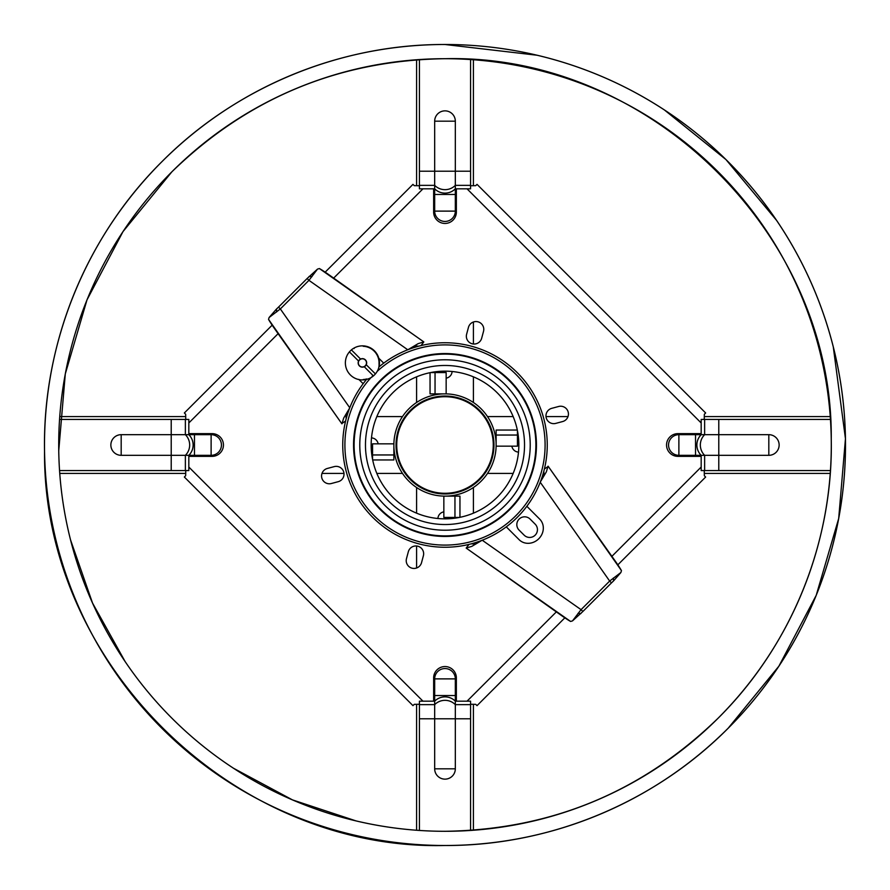 <?xml version="1.0" encoding="UTF-8"?>
<svg xmlns="http://www.w3.org/2000/svg" width="890" height="890" viewBox="0 0 890 890"><rect width="100%" height="100%" fill="white"/><g stroke="black" fill="none" stroke-linecap="round" stroke-linejoin="round"><path stroke-width="1.33" d="M536.859 55.18A400.5 400.5 0 0 1 445 845.5A400.5 400.5 -90 0 0 815.018 291.731A400.5 400.5 -90 0 0 161.802 161.802A400.5 400.5 -90 0 0 445 845.5C233.269 850.818 42.564 663.072 44.544 451.286C42.408 344.196 85.74 237.218 161.802 161.802C235.75 87.264 340.002 44.077 445 44.5L537.159 55.247M416.598 704.435L416.598 830.248A386.293 386.293 0 0 1 59.752 473.402L185.565 473.402M185.565 416.598L59.752 416.598A386.293 386.293 0 0 1 416.598 59.752L416.598 185.565M518.514 437.902A7.098 7.098 -90 0 0 517.446 438.036M511.85 446.157A7.098 7.098 -90 0 0 518.514 452.098M513.174 416.598L487.509 416.598A51.131 51.131 90 0 1 496.13 444.778M496.13 445.223A51.131 51.131 90 0 1 487.509 473.402L513.174 473.402M704.435 473.402L830.248 473.402M830.248 416.598L704.435 416.598M567.998 416.598L546.004 416.598M493.972 445A48.972 48.972 90 0 1 445 493.972A48.972 48.972 90 0 1 396.028 445A48.972 48.972 90 0 1 445 396.028A48.972 48.972 90 0 1 493.972 445M396.718 445A48.282 48.282 -90 0 0 445 493.282A48.282 48.282 -90 0 0 493.282 445A48.282 48.282 -90 0 0 445 396.718A48.282 48.282 -90 0 0 396.718 445M496.13 445A51.131 51.131 -90 0 0 445 393.87A51.131 51.131 -90 0 0 393.87 445A51.131 51.131 -90 0 0 445 496.13A51.131 51.131 -90 0 0 496.13 445M518.147 434.821L517.446 434.821L517.446 446.157L496.13 446.157L496.13 430.048L517.324 430.048M517.446 434.821L517.446 430.649L517.446 435.043L496.13 435.043M452.098 518.514A7.098 7.098 -90 0 0 451.964 517.446M443.843 511.85A7.098 7.098 -90 0 0 437.902 518.514M473.402 513.174L473.402 487.509A51.131 51.131 90 0 1 445 496.13L459.952 496.13L459.952 517.324L459.952 496.13M416.598 487.509L416.598 513.174M416.598 546.004L416.598 567.998M416.598 830.248A386.293 386.293 -90 0 0 419.435 830.448L419.435 701.175L434.676 701.175L434.676 704.635L419.435 704.635M473.402 830.248L473.402 704.435M371.486 452.098A7.098 7.098 -90 0 0 372.554 451.964M378.15 443.843A7.098 7.098 -90 0 0 371.486 437.902M402.491 416.598L376.826 416.598M59.752 416.598A386.293 386.293 -90 0 0 59.552 419.435L188.825 419.435L188.825 434.676L185.365 434.676L185.365 419.435M185.365 470.565L185.365 455.324L188.825 455.324L188.825 470.565L59.552 470.565A386.293 386.293 -90 0 0 59.752 473.402M321.991 473.402L343.996 473.402M376.826 473.402L402.491 473.402M437.902 371.486A7.098 7.098 -90 0 0 438.036 372.554M446.157 378.15A7.098 7.098 -90 0 0 452.098 371.486M430.638 372.554L446.157 372.554L446.157 393.87L445 393.87A51.131 51.131 90 0 1 473.402 402.491L473.402 376.826M473.402 343.996L473.402 322.002M473.402 185.565L473.402 59.752M419.435 185.365L434.676 185.365L434.676 188.825L419.435 188.825L419.435 59.552A386.293 386.293 -90 0 0 416.598 59.752M416.598 376.826L416.598 402.491M459.351 517.446L443.843 517.446L443.843 496.13L445 496.13M455.179 518.147L455.179 517.446M372.554 459.351L372.554 443.843L393.87 443.843L393.87 444.933M393.87 445.067L393.87 455.179M372.554 454.957L393.87 454.957L393.87 459.952L372.676 459.952M371.853 455.179L372.554 455.179M445 393.87L430.048 393.87L430.048 372.676L430.048 393.87M434.821 371.853L434.821 372.554M445 359.782A85.218 85.218 90 0 1 530.218 445A85.218 85.218 90 0 1 445 530.218A85.218 85.218 90 0 1 359.782 445A85.218 85.218 90 0 1 445 359.782A85.218 85.218 90 0 1 530.218 445A85.218 85.218 90 0 1 445 530.218M354.109 445A90.891 90.891 90 0 1 445 354.109A90.891 90.891 90 0 1 535.891 445A90.891 90.891 90 0 1 445 535.891A90.891 90.891 90 0 1 354.109 445M524.533 445A79.533 79.533 90 0 1 445 524.533A79.533 79.533 90 0 1 365.467 445A79.533 79.533 90 0 1 445 365.467A79.533 79.533 90 0 1 524.533 445M371.152 445A73.848 73.848 -90 0 0 445 518.848A73.848 73.848 -90 0 0 518.848 445A73.848 73.848 -90 0 0 445 371.152A73.848 73.848 -90 0 0 371.152 445M421.537 562.669A7.799 7.799 90 0 1 410.112 567.397A7.799 7.799 90 0 1 406.485 558.631L408.332 551.744A7.799 7.799 90 0 1 417.877 546.226A7.799 7.799 90 0 1 423.384 555.772L421.537 562.669M334.228 466.616A7.799 7.799 90 0 1 341.749 479.654A7.799 7.799 90 0 1 338.256 481.668L331.369 483.515A7.799 7.799 90 0 1 321.824 478.008A7.799 7.799 90 0 1 327.331 468.463L334.228 466.616M481.668 338.256A7.799 7.799 90 0 1 470.243 342.995A7.799 7.799 90 0 1 466.616 334.228L468.463 327.331A7.799 7.799 90 0 1 478.008 321.824A7.799 7.799 90 0 1 483.515 331.369L481.668 338.256M558.631 406.485A7.799 7.799 90 0 1 566.162 419.524A7.799 7.799 90 0 1 562.669 421.537L555.772 423.384A7.799 7.799 90 0 1 546.226 417.877A7.799 7.799 90 0 1 551.744 408.332L558.631 406.485M535.168 524.154A7.799 7.799 90 0 1 535.168 535.168A7.799 7.799 90 0 1 524.154 535.168L519.104 530.129A7.799 7.799 90 0 1 519.104 519.104A7.799 7.799 90 0 1 530.129 519.104L535.168 524.154M433.641 188.825L433.641 212.076A11.359 11.359 -90 0 0 453.032 220.119A11.359 11.359 -90 0 0 456.359 212.076L456.359 188.825M188.825 456.359L212.076 456.359A11.359 11.359 -90 0 0 222.578 440.65A11.359 11.359 -90 0 0 212.076 433.641L188.825 433.641M456.359 701.175L456.359 677.924A11.359 11.359 -90 0 0 445 666.554A11.359 11.359 -90 0 0 433.641 677.924L433.641 701.175M701.175 433.641L677.924 433.641A11.359 11.359 -90 0 0 666.554 445A11.359 11.359 -90 0 0 677.924 456.359L701.175 456.359M704.257 470.565L704.335 475.727L705.214 476.595M564.839 617.838L477.029 705.648L475.727 704.335L470.565 704.257M419.435 704.257L414.273 704.335L413.405 705.214M412.971 705.648L184.352 477.029L185.665 475.727L185.743 470.565M185.743 419.435L185.665 414.273L184.352 412.971L272.162 325.161M413.405 184.786L414.273 185.665L419.435 185.743M470.565 185.743L475.727 185.665L477.029 184.352L705.648 412.971L704.335 414.273L704.257 419.435M194.476 456.359L194.476 434.676L188.825 434.676A14.496 14.44 -90 0 1 188.825 455.324L211.119 455.324A10.324 10.324 -90 0 0 221.443 445A10.324 10.324 -90 0 0 211.119 434.676L194.476 434.676L194.476 433.641M171.214 470.565L171.214 455.324L121.185 455.324A10.324 10.324 90 0 1 110.861 445A10.324 10.324 90 0 1 121.185 434.676L185.365 434.676A14.496 14.44 -90 0 1 185.365 455.324L171.214 455.324L171.214 419.435M470.565 704.635L455.324 704.635L455.324 701.175L470.565 701.175L470.565 830.448A386.293 386.293 90 0 1 419.435 830.448A386.293 386.293 -90 0 1 59.552 470.565A386.293 386.293 90 0 1 59.552 419.435A386.293 386.293 -90 0 1 171.848 171.848C247.921 97.978 338.968 60.264 445 58.707A386.293 386.293 -90 0 1 718.152 718.152C642.079 792.022 551.032 829.736 445 831.293A386.293 386.293 -90 0 0 718.152 718.152C791.522 645.417 833.318 542.221 831.249 438.937C833.173 234.66 649.222 53.578 445 58.707M456.359 695.524L434.676 695.524L434.676 701.175A14.496 14.44 180 0 1 455.324 701.175L455.324 678.881A10.324 10.324 -90 0 0 445 668.557A10.324 10.324 -90 0 0 434.676 678.881L434.676 695.524L433.641 695.524M470.565 718.786L455.324 718.786L455.324 768.815A10.324 10.324 90 0 1 445 779.139A10.324 10.324 90 0 1 434.676 768.815L434.676 704.635A14.496 14.44 180 0 1 455.324 704.635L455.324 718.786L419.435 718.786M695.524 433.641L695.524 455.324L704.635 455.324L704.635 470.565L701.175 470.565L701.175 455.324A14.496 14.44 90 0 1 701.175 434.676L678.881 434.676A10.324 10.324 -90 0 0 668.557 445A10.324 10.324 -90 0 0 678.881 455.324L695.524 455.324L695.524 456.359M704.635 419.435L704.635 434.676L768.815 434.676A10.324 10.324 90 0 1 779.139 445A10.324 10.324 90 0 1 768.815 455.324L704.635 455.324A14.496 14.44 90 0 1 704.635 434.676L701.175 434.676L701.175 419.435L830.448 419.435A386.293 386.293 90 0 1 830.448 470.565L704.635 470.565M433.641 194.476L455.324 194.476L455.324 185.365L470.565 185.365L470.565 188.825L455.324 188.825A14.496 14.44 -0 0 1 434.676 188.825L434.676 211.119A10.324 10.324 -90 0 0 445 221.443A10.324 10.324 -90 0 0 455.324 211.119L455.324 194.476L456.359 194.476M419.435 171.214L434.676 171.214L434.676 121.185A10.324 10.324 90 0 1 445 110.861A10.324 10.324 90 0 1 455.324 121.185L455.324 185.365A14.496 14.44 -0 0 1 434.676 185.365L434.676 171.214L470.565 171.214L470.565 185.365M58.74 450.774L65.304 373.889L87.009 299.841L123.009 231.589L171.848 171.848A386.293 386.293 -90 0 1 419.435 59.552A386.293 386.293 90 0 1 470.565 59.552L470.565 171.214M444.321 831.293A386.293 386.293 -90 0 0 445 831.293M380.341 509.659A91.436 91.436 90 0 1 380.341 380.341A91.436 91.436 90 0 1 509.659 380.341A91.436 91.436 90 0 1 509.659 509.659A91.436 91.436 90 0 1 380.341 509.659M371.086 377.505A100.092 100.092 -90 0 0 374.223 515.777A100.092 100.092 -90 0 0 515.777 515.777A100.092 100.092 -90 0 0 515.777 374.223A100.092 100.092 -90 0 0 377.004 371.542M378.973 366.925A102.25 102.25 90 0 1 517.301 372.699A102.25 102.25 90 0 1 517.301 517.301A102.25 102.25 90 0 1 372.699 517.301A102.25 102.25 90 0 1 366.535 379.429M378.384 368.794L378.239 369.216A17.044 17.044 90 0 1 378.072 369.617L377.883 370.029A17.044 17.044 90 0 1 377.694 370.429L377.493 370.83A17.044 17.044 90 0 1 377.282 371.219L377.06 371.608A17.044 17.044 90 0 1 376.826 371.987L376.581 372.365A17.044 17.044 90 0 1 376.325 372.721L376.058 373.099A17.044 17.044 90 0 1 375.803 373.444L375.513 373.789A17.044 17.044 90 0 1 375.413 373.911A17.044 17.044 -90 0 1 375.224 374.123L374.924 374.468A17.044 17.044 -90 0 1 374.623 374.779L374.301 375.102A17.044 17.044 -90 0 1 373.978 375.402L373.644 375.714A17.044 17.044 -90 0 1 373.422 375.903A17.044 17.044 90 0 1 373.31 375.992L372.955 376.281A17.044 17.044 90 0 1 372.61 376.548L372.165 376.314A100.092 100.092 -90 0 0 372.165 376.337M372.165 376.314L372.243 376.815A17.044 17.044 90 0 1 371.887 377.06L371.497 377.304A17.044 17.044 90 0 1 371.13 377.538L370.73 377.761A17.044 17.044 90 0 1 370.351 377.972L369.94 378.183A17.044 17.044 90 0 1 369.55 378.372L369.139 378.55A17.044 17.044 90 0 1 368.727 378.717L368.304 378.862A17.044 17.044 90 0 1 367.893 379.029L367.459 379.173A17.044 17.044 90 0 1 367.036 379.296L366.624 379.318A102.25 102.25 90 0 1 366.836 379.073M544.413 468.952L548.262 466.416L615.346 561.212A22.728 1.502 -126.8 0 1 621.454 570.612L620.897 572.493L613.544 580.925L611.486 582.883L609.661 581.059L581.059 609.661L572.493 620.897L570.601 621.454A22.728 1.502 36.8 0 1 561.212 615.346L466.182 548.073L471.889 546.338L481.946 540.352M493.016 535.279A93.216 84.483 -45 0 0 506.288 526.858L519.159 539.729A14.54 13.183 -45 0 0 538.761 538.761A14.54 13.183 -45 0 0 539.729 519.159L526.858 506.288A93.216 84.483 -45 0 0 535.279 493.004M482.235 540.23L581.059 609.661L582.883 611.486L572.493 620.897M611.486 582.883L582.883 611.486M540.352 481.935L546.338 471.889L548.073 466.182M544.068 475.583L543.835 471.233M620.897 572.493L609.661 581.059L540.23 482.235M468.952 544.413L466.182 548.073M471.233 543.835L475.572 544.068M345.587 421.048L341.738 423.584L274.654 328.788A22.728 1.502 53.2 0 1 268.546 319.388L269.103 317.507L276.456 309.075L278.514 307.117L280.339 308.941L308.941 280.339L317.507 269.103L319.388 268.546A22.728 1.502 -143.2 0 1 328.788 274.654L423.818 341.927L418.111 343.662L408.054 349.648M396.962 354.732A93.216 84.483 135 0 0 383.735 363.131M407.765 349.77L308.941 280.339L307.117 278.514L317.507 269.103M278.514 307.117L307.117 278.514M363.131 383.735A93.216 84.483 135 0 0 354.732 396.951M358.781 379.351L363.142 383.712M383.712 363.142L378.806 358.236M349.648 408.065L343.662 418.111L341.927 423.818M345.932 414.417L346.166 418.767M269.103 317.507L280.339 308.941L349.759 407.765M421.048 345.587L423.818 341.927M418.767 346.166L414.417 345.932M362.642 379.93A17.044 17.044 -90 0 0 363.076 379.919A17.044 17.044 90 0 1 362.642 379.93L362.185 379.93A17.044 17.044 90 0 1 361.741 379.919L361.296 379.897A17.044 17.044 90 0 1 360.851 379.863L360.406 379.819A17.044 17.044 90 0 1 359.972 379.763L359.516 379.685A17.044 17.044 90 0 1 359.093 379.607L358.648 379.518A17.044 17.044 90 0 1 358.225 379.418L357.78 379.296A17.044 17.044 90 0 1 357.357 379.173L356.923 379.029A17.044 17.044 90 0 1 356.512 378.884L356.089 378.717A17.044 17.044 90 0 1 355.689 378.55L355.277 378.372A17.044 17.044 90 0 1 354.876 378.183L354.476 377.972A17.044 17.044 90 0 1 354.087 377.761L353.697 377.538A17.044 17.044 90 0 1 353.319 377.304L352.941 377.06A17.044 17.044 90 0 1 352.574 376.815L352.206 376.548A17.044 17.044 90 0 1 351.861 376.281L351.505 375.992A17.044 17.044 90 0 1 351.172 375.714L350.838 375.402A17.044 17.044 90 0 1 350.526 375.102L350.204 374.779A17.044 17.044 90 0 1 349.904 374.468L349.592 374.123A17.044 17.044 90 0 1 349.314 373.789L349.025 373.444A17.044 17.044 90 0 1 348.758 373.099L348.491 372.721A17.044 17.044 90 0 1 348.246 372.365L347.99 371.987A17.044 17.044 90 0 1 347.768 371.608L347.534 371.219A17.044 17.044 90 0 1 347.334 370.83L347.122 370.429A17.044 17.044 90 0 1 346.933 370.029L346.755 369.617A17.044 17.044 90 0 1 346.588 369.216L346.421 368.794A17.044 17.044 90 0 1 346.277 368.371L346.132 367.948A17.044 17.044 90 0 1 346.01 367.526L345.887 367.08A17.044 17.044 90 0 1 345.787 366.658L345.698 366.213A17.044 17.044 90 0 1 345.62 365.779L345.543 365.334A17.044 17.044 90 0 1 345.487 364.9L345.442 364.444A17.044 17.044 90 0 1 345.409 364.01L345.387 363.554A17.044 17.044 90 0 1 345.365 363.12L345.365 362.664A17.044 17.044 90 0 1 345.387 362.23L345.409 361.774A17.044 17.044 90 0 1 345.442 361.34L345.487 360.884A17.044 17.044 90 0 1 345.543 360.45L345.62 360.005A17.044 17.044 90 0 1 345.698 359.571L345.787 359.126A17.044 17.044 90 0 1 345.887 358.703L346.01 358.258A17.044 17.044 90 0 1 346.132 357.847L346.277 357.413A17.044 17.044 90 0 1 346.421 357.001L346.588 356.579A17.044 17.044 90 0 1 346.755 356.167L346.933 355.755A17.044 17.044 90 0 1 347.122 355.355L347.334 354.954A17.044 17.044 90 0 1 347.534 354.565L347.768 354.176A17.044 17.044 90 0 1 347.99 353.808L348.246 353.419A17.044 17.044 90 0 1 348.491 353.063L348.758 352.696A17.044 17.044 90 0 1 349.025 352.351L349.314 351.995A17.044 17.044 90 0 1 349.403 351.884L358.581 361.051A4.25 4.25 -90 0 0 359.404 365.901C357.769 363.12 357.769 363.12 359.404 365.901A4.25 4.25 -90 0 0 366.246 364.733A4.25 4.25 -90 0 0 360.572 359.059A4.25 4.25 -90 0 0 358.581 361.051L358.581 361.051M358.225 363.654L358.47 364.488M358.781 365.1L359.404 365.901C362.185 367.537 362.185 367.537 359.404 365.901M363.276 379.463L363.532 379.897A17.044 17.044 -90 0 0 363.966 379.863A17.044 17.044 90 0 1 363.532 379.897M353.942 348.413L353.697 348.246A17.044 17.044 90 0 0 353.319 348.48L352.941 348.724A17.044 17.044 90 0 0 352.574 348.969L352.206 349.236A17.044 17.044 90 0 0 351.861 349.503L351.505 349.792A17.044 17.044 90 0 0 351.394 349.892L360.572 359.059L351.394 349.892A17.044 17.044 -90 0 0 351.172 350.082L350.838 350.382A17.044 17.044 -90 0 0 350.526 350.682L350.204 351.005A17.044 17.044 -90 0 0 349.904 351.328L349.592 351.661A17.044 17.044 -90 0 0 349.403 351.884M379.029 365.412L379.274 365.334A17.044 17.044 90 0 0 379.34 364.9L379.385 364.444A17.044 17.044 -90 0 0 379.418 364.01A17.044 17.044 90 0 1 379.385 364.444L379.018 364.7M378.973 363.765L379.44 363.554A17.044 17.044 -90 0 0 379.452 363.12A17.044 17.044 90 0 1 379.44 363.554L378.973 363.765M378.995 362.897L379.452 362.664A17.044 17.044 -90 0 0 379.44 362.23A17.044 17.044 90 0 1 379.452 362.664L378.995 362.897M378.973 362.03L379.418 361.774A17.044 17.044 -90 0 0 379.385 361.34A17.044 17.044 90 0 1 379.418 361.774L378.973 362.03M378.906 361.162L379.34 360.884A17.044 17.044 -90 0 0 379.274 360.45A17.044 17.044 90 0 1 379.34 360.884L378.906 361.162M378.795 360.294L379.207 360.005A17.044 17.044 -90 0 0 379.129 359.571A17.044 17.044 90 0 1 379.207 360.005L378.795 360.294M378.639 359.449L379.029 359.126A17.044 17.044 -90 0 0 378.929 358.703A17.044 17.044 90 0 1 379.029 359.126L378.639 359.449M378.439 358.603L378.817 358.258A17.044 17.044 -90 0 0 378.684 357.847A17.044 17.044 90 0 1 378.817 358.258L378.439 358.603M378.183 357.769L378.55 357.413A17.044 17.044 -90 0 0 378.406 357.001A17.044 17.044 90 0 1 378.55 357.413L378.183 357.769M377.894 356.946L378.239 356.579A17.044 17.044 -90 0 0 378.072 356.167A17.044 17.044 90 0 1 378.239 356.579L377.894 356.946M377.56 356.145L377.883 355.755A17.044 17.044 -90 0 0 377.694 355.355A17.044 17.044 90 0 1 377.883 355.755L377.56 356.145M377.193 355.366L377.493 354.954A17.044 17.044 -90 0 0 377.282 354.565A17.044 17.044 90 0 1 377.493 354.954L377.694 355.355M376.782 354.598L377.06 354.176A17.044 17.044 -90 0 0 376.826 353.808A17.044 17.044 90 0 1 377.06 354.176L377.282 354.565M375.836 353.141L376.058 352.696A17.044 17.044 -90 0 0 375.803 352.351A17.044 17.044 90 0 1 376.058 352.696L376.325 353.063A17.044 17.044 90 0 1 376.581 353.419L376.826 353.808M376.325 353.864L376.581 353.419A17.044 17.044 -90 0 0 376.337 353.063M375.302 352.451L375.513 351.995A17.044 17.044 -90 0 0 375.224 351.661A17.044 17.044 90 0 1 375.513 351.995L375.803 352.351M374.734 351.795L374.924 351.328A17.044 17.044 -90 0 0 374.623 351.005A17.044 17.044 90 0 1 374.924 351.328L375.224 351.661M374.145 351.161L374.301 350.682A17.044 17.044 -90 0 0 373.978 350.382A17.044 17.044 90 0 1 374.301 350.682L374.623 351.005M373.511 350.571L373.644 350.082A17.044 17.044 -90 0 0 373.31 349.792A17.044 17.044 90 0 1 373.644 350.082L373.978 350.382M372.854 350.004L372.955 349.503A17.044 17.044 -90 0 0 372.61 349.236A17.044 17.044 90 0 1 372.955 349.503L373.31 349.792M372.165 349.47L372.243 348.969A17.044 17.044 -90 0 0 371.887 348.724A17.044 17.044 90 0 1 372.243 348.969L372.61 349.236M371.442 348.98L371.497 348.48A17.044 17.044 -90 0 0 371.13 348.246A17.044 17.044 90 0 1 371.497 348.48L371.887 348.724M370.707 348.524L370.73 348.023A17.044 17.044 -90 0 0 370.351 347.812A17.044 17.044 90 0 1 370.73 348.023L371.13 348.246M369.94 348.112L369.94 347.612A17.044 17.044 -90 0 0 369.55 347.423A17.044 17.044 90 0 1 369.94 347.612L370.351 347.812M369.161 347.734L369.139 347.233A17.044 17.044 -90 0 0 368.727 347.067A17.044 17.044 90 0 1 369.139 347.233L369.55 347.423M368.36 347.411L368.304 346.9A17.044 17.044 -90 0 0 367.893 346.755A17.044 17.044 90 0 1 368.304 346.9L368.727 347.067M367.537 347.122L367.459 346.622A17.044 17.044 -90 0 0 367.036 346.488A17.044 17.044 90 0 1 367.459 346.622L367.893 346.755M366.702 346.866L366.602 346.377A17.044 17.044 -90 0 0 366.179 346.277A17.044 17.044 90 0 1 366.602 346.377L367.036 346.488M365.857 346.666L365.734 346.177A17.044 17.044 -90 0 0 365.301 346.099A17.044 17.044 90 0 1 365.734 346.177L366.179 346.277M365.011 346.51L364.856 346.032A17.044 17.044 -90 0 0 364.422 345.965A17.044 17.044 90 0 1 364.856 346.032L365.301 346.099M364.144 346.399L363.966 345.921A17.044 17.044 -90 0 0 363.532 345.887A17.044 17.044 90 0 1 363.966 345.921L364.422 345.965M363.276 346.332L363.076 345.865A17.044 17.044 -90 0 0 362.642 345.854A17.044 17.044 90 0 1 363.076 345.865L363.532 345.887M354.12 348.524L354.087 348.023A17.044 17.044 90 0 1 354.476 347.812L354.876 347.612A17.044 17.044 90 0 1 355.277 347.423L355.689 347.233A17.044 17.044 90 0 1 356.089 347.067L356.512 346.9A17.044 17.044 90 0 1 356.923 346.755L357.357 346.622A17.044 17.044 90 0 1 357.78 346.488L358.225 346.377A17.044 17.044 90 0 1 358.648 346.277L359.093 346.177A17.044 17.044 90 0 1 359.516 346.099L359.972 346.032A17.044 17.044 90 0 1 360.406 345.965L360.851 345.921A17.044 17.044 90 0 1 361.296 345.887L361.741 345.865A17.044 17.044 90 0 1 362.185 345.854L362.642 345.854M366.702 378.918L366.602 379.418A17.044 17.044 90 0 1 366.179 379.518L365.779 379.452M365.857 379.118L365.734 379.607A17.044 17.044 90 0 1 365.301 379.685L364.933 379.507M365.011 379.274L364.856 379.763A17.044 17.044 90 0 1 364.422 379.819L364.144 379.396M379.018 365.645L379.207 365.779A17.044 17.044 90 0 1 379.129 366.213L378.929 366.569M378.962 366.257L379.029 366.658A17.044 17.044 90 0 1 378.929 367.08L378.762 367.47M378.84 367.103L378.817 367.526A17.044 17.044 90 0 1 378.684 367.948L378.528 368.349A17.044 17.044 90 0 1 378.406 368.794L378.228 369.205M361.474 367.036L360.439 366.658M360.228 366.535L359.671 366.146M364.255 366.724L373.422 375.903M366.246 364.733L375.413 373.911L366.246 364.733M363.42 358.926A4.094 4.094 90 0 1 362.408 366.98A4.094 4.094 90 0 0 363.42 358.926A4.094 4.094 90 0 1 366.368 363.91A4.094 4.094 90 0 1 361.396 366.858A4.094 4.094 90 0 1 358.447 361.874A4.094 4.094 90 0 1 363.42 358.926A4.094 4.094 90 0 0 362.408 358.803A4.094 4.094 90 0 1 363.42 358.926M454.957 496.13L454.957 517.446M435.043 393.87L435.043 372.554M467.039 188.825L701.175 422.961M188.825 422.961L278.092 333.683M333.683 278.092L422.961 188.825M422.961 701.175L188.825 467.039M701.175 467.039L611.908 556.317M556.317 611.908L467.039 701.175M121.185 455.324L121.185 434.676M211.119 455.324L211.119 434.676M455.324 768.815L434.676 768.815M455.324 678.881L434.676 678.881M718.786 419.435L718.786 470.565M768.815 434.676L768.815 455.324M678.881 434.676L678.881 455.324M434.676 121.185L455.324 121.185M434.676 211.119L455.324 211.119M466.416 548.262L570.601 621.454M621.454 570.612L548.262 466.416M613.544 580.925L613.399 578.01M580.925 613.544L578.01 613.399M423.584 341.738L319.388 268.546M268.546 319.388L341.738 423.584M276.456 309.075L276.59 311.99M309.075 276.456L311.99 276.601M705.648 477.029L617.838 564.839M325.161 272.162L412.971 184.352M445 845.5C549.998 845.923 654.25 802.736 728.198 728.198L778.872 666.198L816.208 595.354L838.692 518.503L845.456 438.714L833.263 346.766M776.625 220.453L725.984 159.588L664.341 109.904M70.499 539.752L92.538 603.064L125.134 661.582M233.436 768.215L292.465 799.888L356.111 820.936"/></g></svg>
